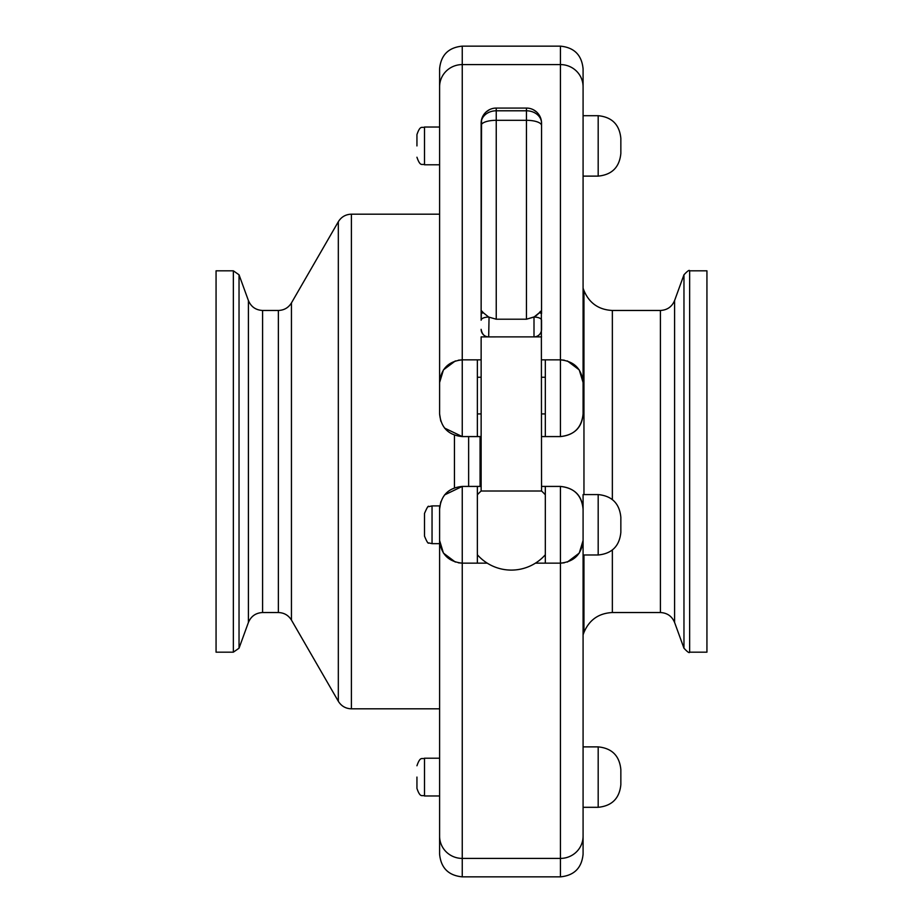 <?xml version="1.0" encoding="UTF-8"?>
<svg xmlns="http://www.w3.org/2000/svg" width="923" height="923" viewBox="0 0 923 923"><rect width="100%" height="100%" fill="white"/><g stroke="black" fill="none" stroke-linecap="round" stroke-linejoin="round"><path stroke-width="1.38" d="M216.063 461.5L216.063 270.82L233.357 270.82L233.357 652.18L216.063 652.18L216.063 461.5M706.937 461.5L706.937 652.18L689.643 652.18L689.643 270.82L706.937 270.82L706.937 461.5M477.364 494.809A45.308 45.308 0 0 1 481.137 491.013L541.547 491.013L541.351 311.166M424.499 513.453L424.499 536.113C426.818 541.766 428.249 544.028 428.78 542.92L432.045 543.659L432.045 505.908L428.78 506.646C428.457 505.227 427.037 507.5 424.499 513.453M432.045 505.908L439.602 505.908L439.602 854.19C440.94 867.955 448.497 875.512 462.25 876.85L462.25 858.413L560.434 858.413A22.66 22.21 -0 0 0 583.082 836.203L583.082 494.578L598.185 494.578L598.185 554.988C611.937 553.638 619.495 546.093 620.844 532.34L620.844 517.238C619.495 503.485 611.937 495.928 598.185 494.578M620.844 524.783L620.844 532.34M455.351 360.928L443.444 369.892L439.602 382.503C440.975 368.773 448.52 361.228 462.25 359.855L458.408 360.178M444.551 428.064L462.25 436.579L462.25 46.15C448.497 47.488 440.94 55.045 439.602 68.81L439.602 413.919C440.975 427.661 448.52 435.206 462.25 436.579L477.364 436.579L477.364 359.855L481.137 359.855M439.602 146.215L439.602 413.919L440.79 421.165M444.551 494.936L462.25 486.421C448.52 487.794 440.975 495.339 439.602 509.081L440.79 501.835M455.351 562.072L443.444 553.108L439.602 540.497C440.975 554.227 448.52 561.772 462.25 563.145L477.364 563.145L477.364 486.421L481.137 486.421M462.25 359.855L477.364 359.855M541.547 359.855L560.434 359.855L560.434 436.579C574.521 434.987 582.067 427.43 583.082 413.919C581.709 427.661 574.164 435.206 560.434 436.579L541.547 436.579M567.333 562.072L579.24 553.108L583.082 540.497C581.709 554.227 574.164 561.772 560.434 563.145L564.276 562.822M541.547 486.421L560.434 486.421C574.521 488.013 582.067 495.57 583.082 509.081C581.709 495.339 574.164 487.794 560.434 486.421L560.434 876.85C574.187 875.512 581.744 867.955 583.082 854.19L583.082 836.203M598.185 554.988L583.082 554.988L583.082 776.785L583.082 634.828L583.082 746.88L598.185 746.88L598.185 807.302C611.937 805.941 619.495 798.395 620.844 784.642L620.844 769.54C619.495 755.787 611.937 748.23 598.185 746.88M620.844 145.915L620.844 138.358C619.495 124.605 611.937 117.059 598.185 115.698L598.185 176.12L583.082 176.12L583.082 288.172L583.082 146.215L583.082 382.503C581.709 368.773 574.164 361.228 560.434 359.855L564.276 360.178M583.082 413.919L583.082 68.81L583.082 115.698L598.185 115.698M481.137 436.579L477.364 436.579M545.32 359.855L545.32 436.579M477.364 377.253L481.137 377.253M541.547 377.253L545.32 377.253M545.32 486.421L545.32 563.145L560.434 563.145M545.32 563.145L535.455 563.145M487.229 563.145L477.364 563.145M458.408 562.822L462.25 563.145L462.25 486.421L477.364 486.421M416.942 145.915L416.942 134.585L416.942 145.915M620.844 138.358L620.844 153.46C619.495 167.213 611.937 174.77 598.185 176.12M416.942 777.085L416.942 788.415L416.942 777.085M541.478 312.216L541.536 313.093M541.547 313.243L541.547 313.682A7.557 1.188 180 0 0 539.251 312.828L534.002 317.062L526.445 319.208L534.359 316.843M483.433 312.828L488.682 317.062L483.433 312.828A7.557 1.188 180 0 0 481.137 313.682L481.425 310.693L483.433 312.828L481.425 310.693L481.137 320.223L481.137 313.67M481.137 270.416L481.137 296.871M541.536 312.239L541.547 123.174A15.103 15.103 0 0 0 526.445 108.072L496.239 108.072A15.103 15.103 0 0 0 481.137 123.174L481.137 312.805L481.552 119.655A15.103 15.103 0 0 1 486.063 112.018A15.103 15.103 0 0 0 482.983 115.952A15.103 15.103 0 0 1 487.967 110.541A15.103 15.103 0 0 0 486.444 111.683L487.955 110.541A15.103 15.103 0 0 1 492.351 108.579A15.103 15.103 0 0 0 489.363 109.733L486.063 112.018M481.137 329.546L481.137 329.338A7.557 7.557 0 0 0 488.682 336.895L541.547 336.872M481.137 491.013L481.137 336.895L488.682 336.895L489.052 317.258M530.333 108.579A15.103 15.103 0 0 1 539.701 115.952A15.103 15.103 0 0 0 536.609 112.006A15.103 15.103 0 0 1 541.132 119.655A15.103 15.103 0 0 0 536.609 112.006L533.321 109.733A15.103 15.103 0 0 0 530.333 108.579M534.717 110.541A15.103 15.103 0 0 1 536.24 111.683A15.103 15.103 0 0 0 526.445 108.072A15.103 15.103 0 0 1 536.24 111.683L534.855 110.633M496.239 319.208L496.239 110.795L526.445 110.795L526.445 108.072A15.103 15.103 0 0 1 541.547 123.174A15.103 12.391 180 0 0 526.445 110.795L526.445 319.208L496.239 319.208L488.682 317.062A7.557 3.173 180 0 0 481.137 320.223M540.497 311.293L539.251 312.828L540.497 311.293M534.786 316.577L536.448 315.424M536.967 314.997L538.917 313.185M496.239 108.072A15.103 15.103 0 0 0 481.137 123.174A15.103 12.391 180 0 1 496.239 110.795L496.239 108.072A15.103 15.103 0 0 0 486.444 111.683M541.547 320.223L541.547 329.338A7.557 7.557 0 0 1 534.002 336.895L534.002 317.062A7.557 3.173 180 0 1 541.547 320.223M541.547 312.724L541.547 313.682A7.557 1.188 180 0 0 539.251 312.828M481.206 312.205L481.333 311.189M620.844 777.085L620.844 784.642M598.185 807.302L583.082 807.302L583.082 848.202M583.082 382.503L579.24 369.892L567.333 360.928M545.32 413.919L541.547 413.919M481.137 413.919L477.364 413.919M416.942 134.585C420.473 124.317 422.203 128.482 424.499 127.028L424.499 164.79C422.203 163.336 420.473 167.501 416.942 157.233M439.602 795.972L424.499 795.972L424.499 758.21C422.203 759.664 420.473 755.499 416.942 765.767M541.547 125.505A15.103 5.215 180 0 0 526.445 120.302L496.239 120.302A15.103 5.215 180 0 0 481.137 125.505M439.602 836.203A22.66 22.21 180 0 0 462.25 858.413L462.25 563.145M439.602 86.797A22.66 22.21 180 0 1 462.25 64.587L560.434 64.587L560.434 359.855M462.25 46.15L560.434 46.15L560.434 64.587A22.66 22.21 0 0 1 583.082 86.797M233.357 652.18L239.034 648.211L239.034 274.789L233.357 270.82M239.034 274.789L248.402 300.529L248.402 622.471L239.034 648.211M248.402 622.471C251.056 616.195 255.786 612.884 262.594 612.537L262.594 310.463C255.786 310.116 251.056 306.805 248.402 300.529M262.594 310.463L278.365 310.463L278.365 612.537L262.594 612.537M291.449 461.5L291.449 302.917L338.326 221.728L338.326 701.272L291.449 620.083L291.449 461.5M439.602 708.818L351.398 708.818L351.398 214.182C345.698 214.367 341.337 216.882 338.326 221.728M454.439 435.195L454.439 487.806M468.642 486.421L468.642 436.579M480.064 436.579L480.064 486.421M612.353 499.551L612.353 310.463C598.727 309.782 589.266 303.159 583.959 290.583L583.959 494.578M583.959 554.988L583.959 632.417L583.082 634.828M583.959 632.417C589.266 619.852 598.727 613.218 612.353 612.537L612.353 550.016M612.353 310.463L660.407 310.463L660.407 612.537L612.353 612.537M660.407 612.537C667.214 612.884 671.944 616.195 674.598 622.471L674.598 300.529C671.944 306.805 667.214 310.116 660.407 310.463M674.598 300.529L683.966 274.789L683.966 648.211L674.598 622.471M545.32 494.809A45.308 45.308 0 0 0 541.547 491.013M477.364 554.758A45.308 45.308 0 0 0 545.32 554.758M439.602 543.659L432.045 543.659M424.499 164.79L439.602 164.79M424.499 127.028L439.602 127.028M424.499 795.972C422.203 794.518 420.473 798.683 416.942 788.415M439.602 758.21L424.499 758.21M541.547 122.436L541.132 119.655M486.709 336.618C483.802 336.007 481.944 333.584 481.137 329.338M462.25 876.85L560.434 876.85M560.434 46.15C574.187 47.488 581.744 55.045 583.082 68.81M278.365 612.537C284.076 612.722 288.438 615.237 291.449 620.083M278.365 310.463C284.076 310.278 288.438 307.763 291.449 302.917M351.398 708.818C345.698 708.633 341.337 706.118 338.326 701.272M439.602 214.182L351.398 214.182M583.959 290.583L583.082 288.172M689.643 270.82C689.435 269.643 687.543 270.958 683.966 274.789M689.643 652.18C689.435 653.357 687.543 652.042 683.966 648.211"/></g></svg>
